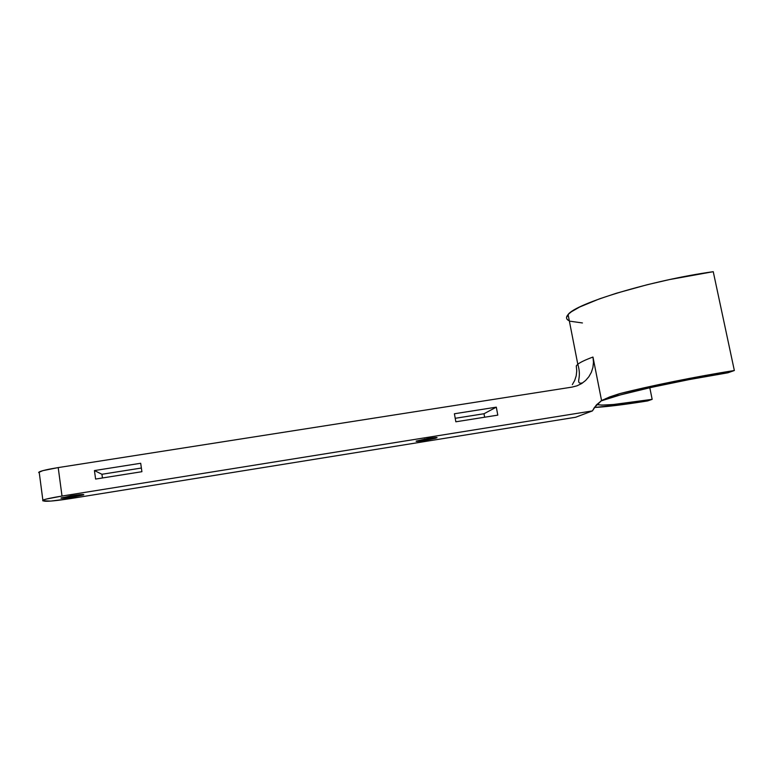 <?xml version="1.0" encoding="UTF-8"?>
<svg xmlns="http://www.w3.org/2000/svg" width="773" height="773" viewBox="0 0 773 773"><rect width="100%" height="100%" fill="white"/><g stroke="black" fill="none" stroke-linecap="round" stroke-linejoin="round"><path stroke-width="1.16" d="M74.237 496.865L74.034 495.367L74.237 496.865L61.019 498.218L70.672 495.87C79.851 494.507 84.209 494.16 83.755 494.826L74.237 496.865C65.106 498.227 60.729 498.585 61.115 497.909L81.03 494.565L83.658 494.875L74.237 496.865M424.696 440.475L424.454 439.083L424.696 440.475L416.135 441.112L428.406 438.397C434.755 437.421 437.566 437.228 436.842 437.808L424.696 440.475C418.357 441.451 415.536 441.644 416.232 441.064L435.238 437.518L437.074 437.605L435.363 438.31L424.696 440.475M605.443 398.752L619.473 393.689C649.03 386.104 696.579 376.451 734.35 370.518L689.187 378.451L644.556 387.708L619.473 393.689L601.607 400.762L620.545 394.868L651.455 387.36L689.555 379.514L727.857 372.799L734.35 370.518L713.247 271.69C651.069 280.27 575.363 303.625 568.097 314.563C565.672 317.317 566.087 319.413 569.324 320.853M647.648 400.926C624.149 404.685 606.409 406.859 594.408 407.468L625.541 404.231L647.648 400.926L652.161 399.341C620.419 404.366 601.974 406.076 596.833 404.463L601.674 405.12L613.462 404.501L652.161 399.341L649.803 387.737L652.161 399.341L647.648 400.926M568.097 314.563L577.798 364.247L576.281 365.89L576.745 370.876L576.281 365.89L577.798 364.247C580.272 362.276 585.335 359.88 592.968 357.039L601.568 400.578L603.452 399.67M582.475 383.012L580.098 383.195C576.223 381.814 581.866 377.582 577.798 364.247C580.291 362.276 585.345 359.87 592.968 357.039L593.471 362.228L592.93 367.378L591.384 372.248L588.891 376.693L585.586 380.509L581.586 383.592L577.025 385.814L572.078 387.099L58.207 467.588L572.078 387.099L577.025 385.814L581.586 383.592L585.586 380.509L588.891 376.693L591.384 372.248L592.93 367.378L593.471 362.228L592.968 357.039L601.568 400.578L609.694 396.926L619.473 393.689L601.607 400.762C616.129 394.578 678.646 380.48 727.857 372.799L734.35 370.518L713.247 271.69L669.437 279.584L647.233 284.725L616.603 293.18L599.307 298.909L579.702 306.997L571.44 311.732L568.802 313.838L566.541 317.461M39.046 472.805L39.162 471.945C41.781 470.67 48.129 469.221 58.207 467.588L62.014 496.053L592.427 410.907L594.437 407.419L601.568 400.578L596.283 405.062L592.427 410.907L575.643 417.246L71.242 498.469C57.521 500.595 48.709 501.513 44.815 501.213L42.718 500.759L42.863 500.131C45.52 499.068 51.897 497.706 62.014 496.053L46.564 499.01L42.863 500.131L42.718 500.759L50.902 501.078L71.242 498.469L575.643 417.246L592.427 410.907L62.014 496.053L58.207 467.588L42.834 470.651L38.65 472.438M576.745 370.876L576.214 375.765L574.706 380.432L572.329 384.645L574.706 380.432L576.214 375.765L576.745 370.876M484.004 413.739L484.642 417.217L484.004 413.739L455.22 418.299L484.004 413.739L496.314 407.158L454.398 413.768L455.848 421.797L497.793 415.13L496.314 407.158L484.004 413.739M102.451 477.975L101.949 474.274L141.372 468.032L101.949 474.274L102.451 477.975M141.903 471.704L140.696 463.269L94.432 470.573L95.601 479.057L141.903 471.704L95.601 479.057L94.432 470.573L101.949 474.274L94.432 470.573L140.696 463.269L141.903 471.704M582.436 322.959L570.31 321.249M568.136 320.215L566.87 318.949M455.848 421.797L454.398 413.768L496.314 407.158L497.793 415.13L455.848 421.797M601.607 400.762L600.795 401.081L601.607 400.762M39.162 471.945L42.863 500.131"/></g></svg>
